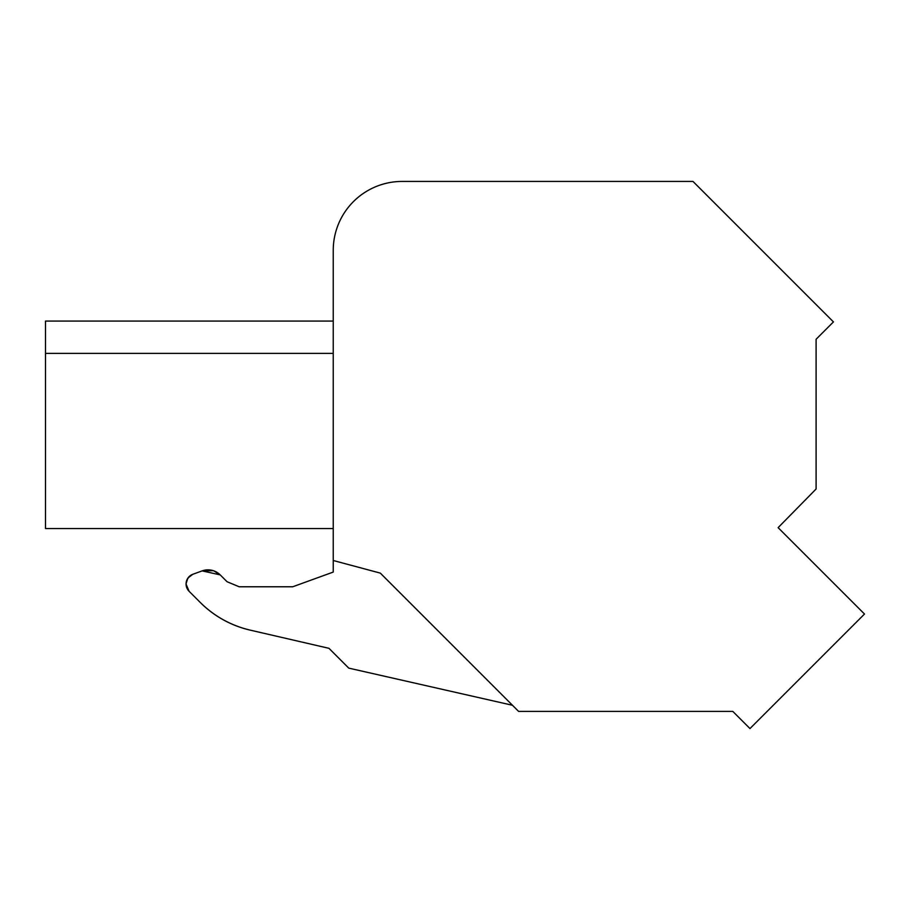<?xml version="1.0" encoding="UTF-8"?>
<svg xmlns="http://www.w3.org/2000/svg" width="910" height="910" viewBox="0 0 910 910"><rect width="100%" height="100%" fill="white"/><g stroke="black" fill="none" stroke-linecap="round" stroke-linejoin="round"><path stroke-width="1.36" d="M333.242 572.072L292.713 586.779L239.228 586.779L292.713 586.779L333.242 572.072L333.242 250.352A68.921 68.921 0 0 1 402.163 181.431L463.918 181.431M402.163 181.431L692.976 181.431L833.446 321.912L816.099 339.259L816.099 489L778.118 527.652L864.5 614.034L749.976 728.569L732.8 711.392L518.598 711.392L380.323 573.118L333.242 560.503M239.228 586.779L227.045 581.729L220.209 574.892A17.233 17.233 0 0 0 202.134 570.889L192.863 574.267A10.34 10.34 0 0 0 189.087 591.284L200.291 602.488A103.376 103.376 0 0 0 250.136 630.118L328.954 648.318L348.757 668.122L512.478 705.273M285.967 528.551L45.5 528.551L45.5 321.071L333.242 321.071M213.861 570.866L220.209 574.892L202.134 570.889L192.863 574.267C185.458 578.589 184.195 584.265 189.087 591.284L200.291 602.488C214.328 616.343 230.947 625.545 250.136 630.118C230.947 625.545 214.328 616.343 200.291 602.488M213.304 570.672L202.134 570.889M192.863 574.267L188.051 577.895M187.824 578.214L186.061 583.708M186.061 584.072L189.087 591.284M45.5 528.551L333.242 528.551M45.5 353.376L333.242 353.376M294.59 528.551L326.292 528.551L294.59 528.551"/></g></svg>
